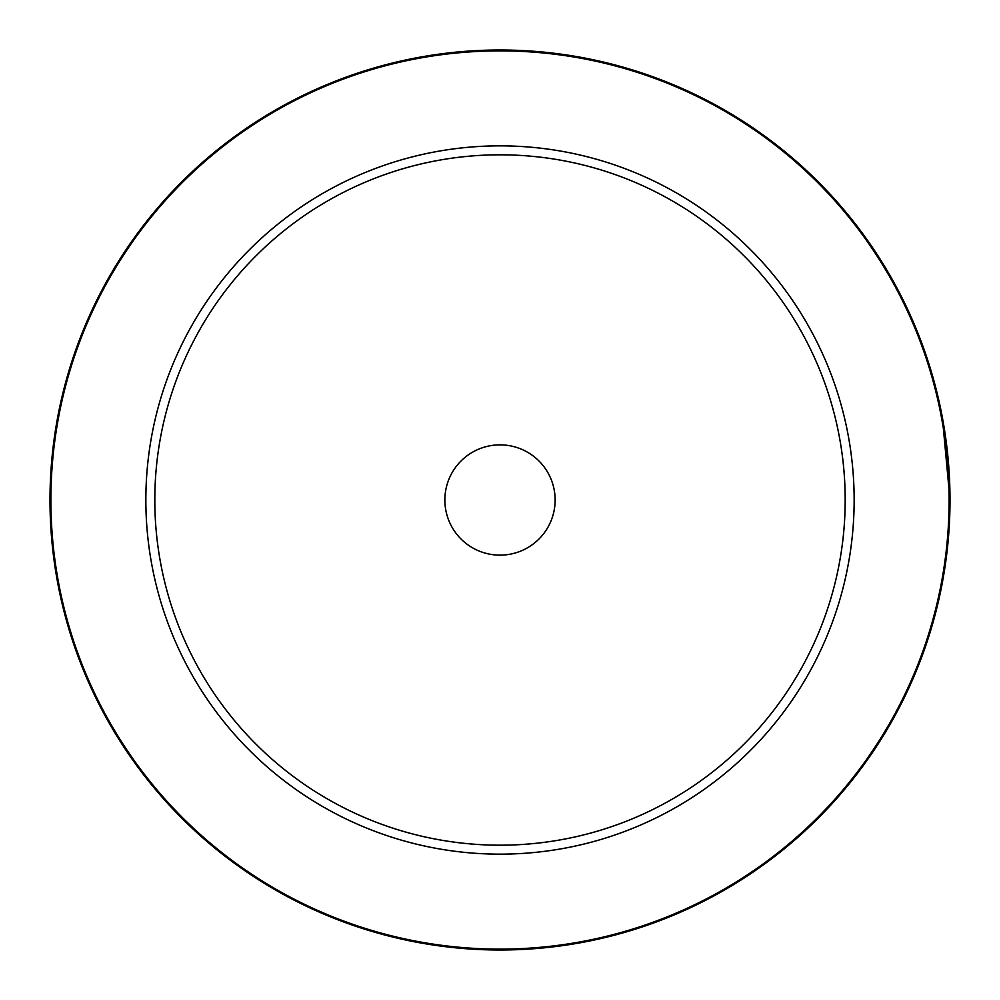 <?xml version="1.0" encoding="UTF-8"?>
<svg xmlns="http://www.w3.org/2000/svg" width="1000" height="1000" viewBox="0 0 1000 1000"><rect width="100%" height="100%" fill="white"/><g stroke="black" fill="none" stroke-linecap="round" stroke-linejoin="round"><path stroke-width="1.5" d="M50 500A450 450 0 0 1 500 50A450 450 0 0 1 950 500A450 450 0 0 1 500 950A450 450 0 0 1 50 500A450 450 0 0 1 500 50A450 450 0 0 1 950 500L942.35 417.4L948.425 462.325L950 500L949.525 479.25M444.862 500A55.138 55.138 0 0 0 500 555.138A55.138 55.138 0 0 0 555.138 500A55.138 55.138 0 0 0 500 444.862A55.138 55.138 0 0 0 444.862 500M945.7 562.087L946.137 558.837M947.288 549.325L947.738 545.013M948.637 535.013L949.925 508.025M50.888 500A449.113 449.113 0 0 0 500 949.112A449.113 449.113 0 0 0 949.112 500A449.113 449.113 0 0 0 500 50.888A449.113 449.113 0 0 0 50.888 500M854.15 500A354.15 354.15 0 0 1 500 854.15A354.15 354.15 0 0 1 145.85 500A354.15 354.15 0 0 1 500 145.85A354.15 354.15 0 0 1 854.15 500M154.812 500A345.188 345.188 0 0 0 500 845.188A345.188 345.188 0 0 0 845.188 500A345.188 345.188 0 0 0 500 154.812A345.188 345.188 0 0 0 154.812 500"/></g></svg>

